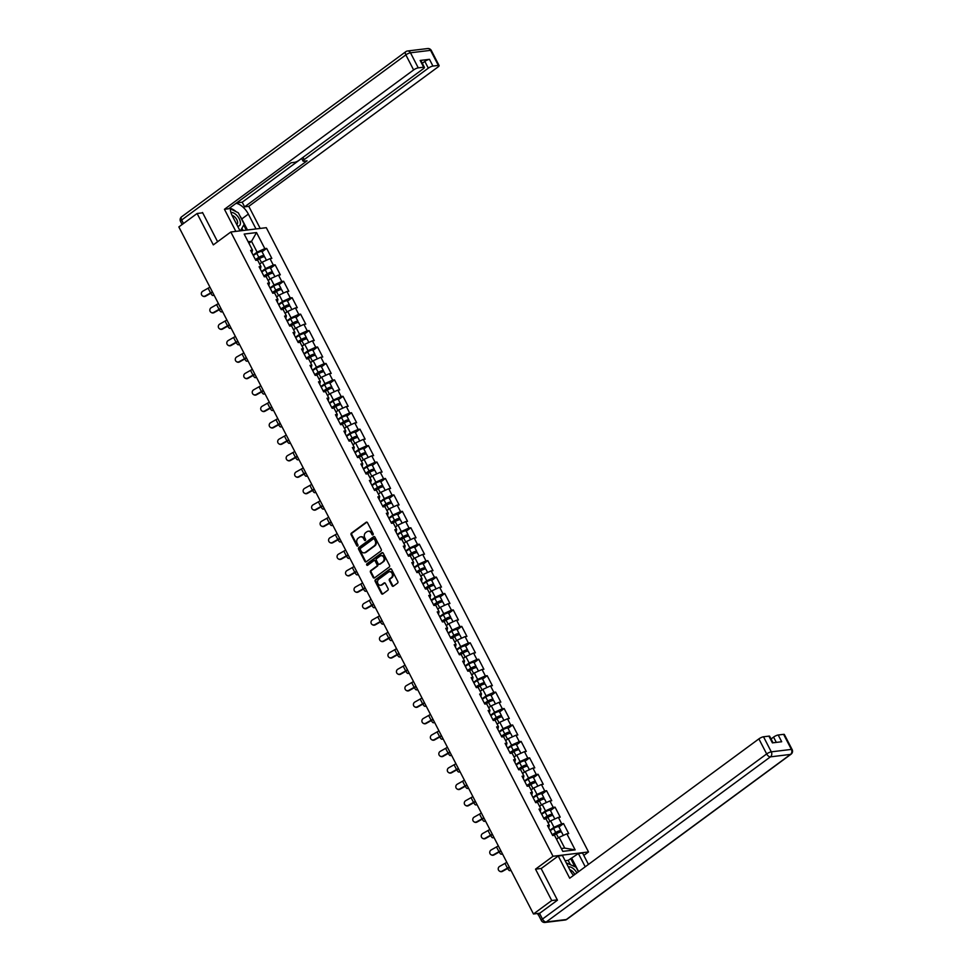 <?xml version="1.0" encoding="UTF-8"?>
<svg xmlns="http://www.w3.org/2000/svg" width="971" height="971" viewBox="0 0 971 971"><rect width="100%" height="100%" fill="white"/><g stroke="black" fill="none" stroke-linecap="round" stroke-linejoin="round"><path stroke-width="1.46" d="M372.949 534.839A0.837 0.68 -96.9 0 0 373.155 533.686L367.487 522.701A1.202 0.971 -96.9 0 0 366.128 522.277L351.405 533.115A1.202 0.971 -96.9 0 0 351.126 534.754L356.794 545.738A0.837 0.68 -96.9 0 0 357.935 544.901L357.207 543.481A3.835 3.119 -96.9 0 1 358.117 538.237L359.343 537.339A3.835 3.119 -96.9 0 1 360.581 536.829A3.835 3.119 -96.9 0 1 363.664 538.711L364.404 540.143A0.837 0.68 -96.9 0 0 365.545 539.293L364.805 537.873A3.835 3.119 -96.9 0 1 365.715 532.63L366.953 531.732A3.835 3.119 -96.9 0 1 368.191 531.234A3.835 3.119 -96.9 0 1 371.274 533.115L372.002 534.536A0.837 0.68 -96.9 0 0 372.949 534.839M392.053 585.731A1.202 0.971 -96.9 0 0 393.413 586.168L397.54 583.122A1.202 0.971 -96.9 0 0 397.819 581.483L391.519 569.285A1.202 0.971 -96.9 0 0 390.172 568.86L375.449 579.699A1.202 0.971 -96.9 0 0 375.158 581.338L381.457 593.536A1.202 0.971 -96.9 0 0 382.817 593.973L387.805 590.295A1.202 0.971 -96.9 0 0 388.084 588.657L385.39 583.437A1.202 0.971 -96.9 0 0 384.043 583.001L381.567 584.833A3.204 2.597 -96.9 0 1 380.523 585.246A3.204 2.597 -96.9 0 1 377.695 583.049A3.204 2.597 -96.9 0 1 378.714 579.299L388.4 572.162A3.204 2.597 -96.9 0 1 389.444 571.737A3.204 2.597 -96.9 0 1 392.272 573.934A3.204 2.597 -96.9 0 1 391.264 577.684L389.65 578.874A1.202 0.971 -96.9 0 0 389.359 580.512L392.053 585.731L392.77 585.647A1.202 0.971 -96.9 0 0 393.364 586.193M535.519 869.154L551.722 900.542L533.48 913.99L178.858 226.935L197.113 213.486L213.317 244.886L230.819 231.996L553.021 856.264L535.519 869.154L541.333 868.45M380.935 550.97A1.202 0.971 -96.9 0 0 381.227 549.331L374.927 537.133A1.202 0.971 -96.9 0 0 373.58 536.696L358.845 547.547A1.202 0.971 -96.9 0 0 358.566 549.173L364.865 561.384A1.202 0.971 -96.9 0 0 366.213 561.808L380.935 550.97M383.229 553.203L389.529 565.413A1.202 0.971 -96.9 0 1 389.237 567.052L374.515 577.891A1.202 0.971 -96.9 0 1 373.167 577.454L370.473 572.235A1.202 0.971 -96.9 0 1 370.752 570.596L376.724 566.202A1.202 0.971 -96.9 0 0 377.003 564.564L375.219 561.104A1.202 0.971 -96.9 0 0 373.871 560.668L367.657 565.256A0.837 0.68 -96.9 0 1 366.904 563.799L381.87 552.778A1.202 0.971 -96.9 0 1 383.229 553.203M583.802 855.415L588.511 851.943L553.021 856.264M588.511 851.943L266.309 227.687L230.819 231.996M558.944 826.964L563.544 823.578L561.687 823.809L553.98 827.304L549.95 830.278M563.544 823.578L568.703 833.591L566.858 833.81L575.148 849.88L562.804 851.385L554.514 835.315L552.669 835.533L547.498 825.532L549.343 825.301L546.03 818.881L544.185 819.099L539.014 809.098L540.859 808.867L537.546 802.447L535.701 802.677L530.53 792.664L532.375 792.445L529.061 786.012L527.217 786.243L522.046 776.23L523.903 776.011L520.577 769.578L518.732 769.809L513.574 759.795L515.419 759.577L512.093 753.144L510.248 753.375L505.09 743.361L506.935 743.143L503.621 736.71L501.776 736.94L496.606 726.927L498.451 726.709L495.137 720.276L493.292 720.506L488.122 710.493L489.967 710.274L486.653 703.841L484.808 704.072L479.638 694.059L481.482 693.84L478.169 687.407L476.324 687.638L471.153 677.624L473.011 677.406L469.685 670.973L467.84 671.204L462.682 661.19L464.526 660.972L461.201 654.539L459.356 654.77L454.197 644.756L456.042 644.538L452.729 638.105L450.884 638.335L445.713 628.322L447.558 628.103L444.245 621.683L442.4 621.901L437.229 611.888L439.074 611.669L435.761 605.249L433.916 605.467L428.745 595.466L430.59 595.235L427.276 588.814L425.432 589.033L420.273 579.032L422.118 578.801L418.792 572.38L416.947 572.599L411.789 562.597L413.634 562.367L410.308 555.946L408.463 556.165L403.305 546.163L405.15 545.933L401.836 539.512L399.991 539.73L394.821 529.729L396.666 529.498L393.352 523.078L391.507 523.296L386.337 513.295L388.182 513.064L384.868 506.644L383.023 506.862L377.853 496.861L379.697 496.63L376.384 490.209L374.539 490.428L369.381 480.427L371.225 480.196L367.9 473.775L366.055 473.994L360.896 463.992L362.741 463.762L359.428 457.341L357.571 457.559L352.412 447.558L354.257 447.328L350.944 440.907L349.099 441.137L343.928 431.124L345.773 430.906L342.46 424.473L340.615 424.703L335.444 414.69L337.289 414.471L333.975 408.038L332.131 408.269L326.96 398.256L328.805 398.037L325.491 391.604L323.646 391.835L318.488 381.821L320.333 381.603L317.007 375.17L315.162 375.401L310.004 365.387L311.849 365.169L308.535 358.736L306.69 358.967L301.52 348.953L303.365 348.735L300.051 342.302L298.206 342.532L293.036 332.519L294.881 332.3L291.567 325.868L289.722 326.098L284.552 316.085L286.396 315.866L283.083 309.433L281.238 309.664L276.067 299.651L277.912 299.432L274.599 292.999L272.754 293.23L267.595 283.216L269.44 282.998L266.115 276.565L264.27 276.796L259.111 266.782L260.956 266.564L257.643 260.143L255.798 260.362L250.627 250.348L252.472 250.13L244.182 234.06L256.526 232.567L264.816 248.625L257.109 252.132L253.079 255.094M262.073 251.792L266.673 248.406L264.816 248.625M266.673 248.406L271.831 258.407L269.987 258.638L273.3 265.059L265.593 268.566L261.563 271.528M270.545 268.227L275.145 264.84L273.3 265.059M275.145 264.84L280.316 274.842L278.471 275.072L281.784 281.493L274.065 285.001L270.035 287.962M279.029 284.661L283.629 281.274L281.784 281.493M283.629 281.274L288.8 291.276L286.955 291.506L290.268 297.927L282.549 301.435L278.519 304.396M287.513 301.095L292.113 297.709L290.268 297.927M292.113 297.709L297.284 307.71L295.439 307.941L298.752 314.361L291.033 317.869L287.003 320.831M295.997 317.529L300.597 314.143L298.752 314.361M300.597 314.143L305.756 324.144L303.911 324.375L307.237 330.795L299.517 334.303L295.487 337.265M304.481 333.963L309.081 330.577L307.237 330.795M309.081 330.577L314.24 340.578L312.395 340.809L315.709 347.23L308.001 350.725L303.972 353.699M312.965 350.397L317.553 347.011L315.709 347.23M317.553 347.011L322.724 357.012L320.879 357.243L324.193 363.664L316.485 367.159L312.456 370.133M321.437 366.832L326.038 363.445L324.193 363.664M326.038 363.445L331.208 373.447L329.363 373.677L332.677 380.098L324.957 383.594L320.928 386.567M329.922 383.266L334.522 379.879L332.677 380.098M334.522 379.879L339.692 389.881L337.847 390.111L341.161 396.532L333.441 400.028L329.412 403.001M338.406 399.7L343.006 396.302L341.161 396.532M343.006 396.302L348.176 406.315L346.331 406.533L349.645 412.966L341.926 416.462L337.896 419.436M346.89 416.122L351.49 412.736L349.645 412.966M351.49 412.736L356.648 422.749L354.803 422.968L358.129 429.4L350.41 432.896L346.38 435.87M355.374 432.556L359.974 429.17L358.129 429.4M359.974 429.17L365.132 439.183L363.288 439.402L366.601 445.835L358.894 449.33L354.864 452.304M363.858 448.99L368.446 445.604L366.601 445.835M368.446 445.604L373.617 455.617L371.772 455.836L375.085 462.269L367.378 465.764L363.336 468.738M372.33 465.425L376.93 462.038L375.085 462.269M376.93 462.038L382.101 472.052L380.256 472.27L383.569 478.703L375.85 482.199L371.82 485.172M380.814 481.859L385.414 478.472L383.569 478.703M385.414 478.472L390.585 488.486L388.74 488.704L392.053 495.137L384.334 498.633L380.304 501.606M389.298 498.293L393.898 494.907L392.053 495.137M393.898 494.907L399.069 504.92L397.212 505.138L400.538 511.571L392.818 515.067L388.788 518.041M397.782 514.727L402.382 511.341L400.538 511.571M402.382 511.341L407.541 521.354L405.696 521.573L409.022 528.006L401.302 531.501L397.273 534.475M406.266 531.161L410.867 527.775L409.022 528.006M410.867 527.775L416.025 537.788L414.18 538.007L417.494 544.44L409.786 547.935L405.757 550.909M414.751 547.595L419.338 544.209L417.494 544.44M419.338 544.209L424.509 554.223L422.664 554.441L425.978 560.874L418.27 564.369L414.229 567.331M423.222 564.03L427.823 560.643L425.978 560.874M427.823 560.643L432.993 570.657L431.148 570.875L434.462 577.296L426.742 580.804L422.713 583.765M431.707 580.464L436.307 577.077L434.462 577.296M436.307 577.077L441.477 587.091L439.632 587.309L442.946 593.73L435.226 597.238L431.197 600.199M440.191 596.898L444.791 593.512L442.946 593.73M444.791 593.512L449.949 603.513L448.104 603.744L451.43 610.164L443.711 613.672L439.681 616.634M448.675 613.332L453.275 609.946L451.43 610.164M453.275 609.946L458.433 619.947L456.588 620.178L459.914 626.598L452.195 630.106L448.165 633.068M457.159 629.766L461.759 626.38L459.914 626.598M461.759 626.38L466.917 636.381L465.073 636.612L468.386 643.033L460.679 646.54L456.649 649.502M465.643 646.201L470.231 642.814L468.386 643.033M470.231 642.814L475.402 652.815L473.557 653.046L476.87 659.467L469.151 662.975L465.121 665.936M474.115 662.635L478.715 659.248L476.87 659.467M478.715 659.248L483.886 669.25L482.041 669.48L485.354 675.901L477.635 679.409L473.605 682.37M482.599 679.069L487.199 675.682L485.354 675.901M487.199 675.682L492.37 685.684L490.525 685.914L493.838 692.335L486.119 695.843L482.089 698.804M491.083 695.503L495.683 692.117L493.838 692.335M495.683 692.117L500.842 702.118L498.997 702.349L502.323 708.769L494.603 712.265L490.573 715.239M499.567 711.937L504.167 708.551L502.323 708.769M504.167 708.551L509.326 718.552L507.481 718.783L510.807 725.203L503.087 728.699L499.058 731.673M508.051 728.371L512.652 724.985L510.807 725.203M512.652 724.985L517.81 734.986L515.965 735.217L519.279 741.638L511.571 745.133L507.542 748.107M516.536 744.806L521.124 741.419L519.279 741.638M521.124 741.419L526.294 751.42L524.449 751.651L527.763 758.072L520.043 761.567L516.014 764.541M525.008 761.24L529.608 757.841L527.763 758.072M529.608 757.841L534.778 767.855L532.933 768.073L536.247 774.506L528.527 778.002L524.498 780.975M533.492 777.662L538.092 774.275L536.247 774.506M538.092 774.275L543.262 784.289L541.417 784.507L544.731 790.94L537.012 794.436L532.982 797.409M541.976 794.096L546.576 790.71L544.731 790.94M546.576 790.71L551.734 800.723L549.889 800.941L553.215 807.374L545.496 810.87L541.466 813.844M550.46 810.53L555.06 807.144L553.215 807.374M555.06 807.144L560.218 817.157L558.374 817.376L561.687 823.809M553.98 827.304L550.666 820.883L548.045 822.801M548.736 827.923L549.343 825.301M558.374 817.376L550.666 820.883M545.496 810.87L542.182 804.449L539.573 806.367M540.252 811.489L540.859 808.867M549.889 800.941L542.182 804.449M537.012 794.436L533.698 788.015L531.088 789.933M531.768 795.055L532.375 792.445M541.417 784.507L533.698 788.015M528.527 778.002L525.214 771.581L522.604 773.499M523.284 778.621L523.903 776.011M532.933 768.073L525.214 771.581M520.043 761.567L516.73 755.147L514.12 757.064M514.8 762.186L515.419 759.577M524.449 751.651L516.73 755.147M511.571 745.133L508.246 738.713L505.636 740.63M506.316 745.752L506.935 743.143M515.965 735.217L508.246 738.713M503.087 728.699L499.774 722.278L497.164 724.196M497.844 729.318L498.451 726.709M507.481 718.783L499.774 722.278M494.603 712.265L491.29 705.844L488.68 707.762M489.36 712.884L489.967 710.274M498.997 702.349L491.29 705.844M486.119 695.843L482.805 689.41L480.196 691.328M480.876 696.45L481.482 693.84M490.525 685.914L482.805 689.41M477.635 679.409L474.321 672.976L471.712 674.906M472.392 680.016L473.011 677.406M482.041 669.48L474.321 672.976M469.151 662.975L465.837 656.542L463.228 658.472M463.907 663.581L464.526 660.972M473.557 653.046L465.837 656.542M460.679 646.54L457.353 640.107L454.744 642.037M455.423 647.147L456.042 644.538M465.073 636.612L457.353 640.107M452.195 630.106L448.881 623.673L446.272 625.603M446.951 630.713L447.558 628.103M456.588 620.178L448.881 623.673M443.711 613.672L440.397 607.239L437.787 609.169M438.467 614.279L439.074 611.669M448.104 603.744L440.397 607.239M435.226 597.238L431.913 590.805L429.303 592.735M429.983 597.845L430.59 595.235M439.632 587.309L431.913 590.805M426.742 580.804L423.429 574.371L420.819 576.301M421.499 581.411L422.118 578.801M431.148 570.875L423.429 574.371M418.27 564.369L414.945 557.937L412.335 559.866M413.015 564.976L413.634 562.367M422.664 554.441L414.945 557.937M409.786 547.935L406.461 541.515L403.851 543.432M404.531 548.542L405.15 545.933M414.18 538.007L406.461 541.515M401.302 531.501L397.989 525.08L395.379 526.998M396.059 532.12L396.666 529.498M405.696 521.573L397.989 525.08M392.818 515.067L389.505 508.646L386.895 510.564M387.575 515.686L388.182 513.064M397.212 505.138L389.505 508.646M384.334 498.633L381.02 492.212L378.411 494.13M379.091 499.252L379.697 496.63M388.74 488.704L381.02 492.212M375.85 482.199L372.536 475.778L369.927 477.696M370.606 482.818L371.225 480.196M380.256 472.27L372.536 475.778M367.378 465.764L364.052 459.344L361.443 461.261M362.122 466.383L362.741 463.762M371.772 455.836L364.052 459.344M358.894 449.33L355.568 442.91L352.959 444.827M353.638 449.949L354.257 447.328M363.288 439.402L355.568 442.91M350.41 432.896L347.096 426.475L344.487 428.393M345.166 433.515L345.773 430.906M354.803 422.968L347.096 426.475M341.926 416.462L338.612 410.041L336.002 411.959M336.682 417.081L337.289 414.471M346.331 406.533L338.612 410.041M333.441 400.028L330.128 393.607L327.518 395.525M328.198 400.647L328.805 398.037M337.847 390.111L330.128 393.607M324.957 383.594L321.644 377.173L319.034 379.091M319.714 384.213L320.333 381.603M329.363 373.677L321.644 377.173M316.485 367.159L313.16 360.739L310.55 362.656M311.23 367.778L311.849 365.169M320.879 357.243L313.16 360.739M308.001 350.725L304.676 344.304L302.066 346.222M302.758 351.344L303.365 348.735M312.395 340.809L304.676 344.304M299.517 334.303L296.204 327.87L293.594 329.788M294.274 334.91L294.881 332.3M303.911 324.375L296.204 327.87M291.033 317.869L287.719 311.436L285.11 313.366M285.79 318.476L286.396 315.866M295.439 307.941L287.719 311.436M282.549 301.435L279.235 295.002L276.626 296.932M277.305 302.042L277.912 299.432M286.955 291.506L279.235 295.002M274.065 285.001L270.751 278.568L268.142 280.498M268.821 285.608L269.44 282.998M278.471 275.072L270.751 278.568M265.593 268.566L262.267 262.134L259.658 264.063M260.337 269.173L260.956 266.564M269.987 258.638L262.267 262.134M257.109 252.132L251.538 241.33L248.139 241.743M248.928 243.26L251.538 241.33L256.526 232.567M251.865 252.739L252.472 250.13M202.684 212.819L197.113 213.486M551.722 900.542L557.293 899.862M533.48 913.99L539.755 913.226M561.323 848.52L564.721 848.108L559.138 837.318L556.529 839.235M566.858 833.81L559.138 837.318M575.148 849.88L564.721 848.108M373.022 534.778A0.837 0.68 -96.9 0 1 372.718 534.451L371.978 533.03A3.835 3.119 -96.9 0 0 368.907 531.149A3.835 3.119 -96.9 0 0 368.555 531.21M360.945 536.817A3.835 3.119 -96.9 0 1 361.297 536.745A3.835 3.119 -96.9 0 1 364.38 538.626L365.108 540.046A0.837 0.68 -96.9 0 0 365.412 540.386M366.88 522.155A1.202 0.971 -96.9 0 0 366.844 522.192L352.121 533.03A1.202 0.971 -96.9 0 0 351.83 534.669L357.498 545.653A0.837 0.68 -96.9 0 0 357.801 545.981M374.333 536.575A1.202 0.971 -96.9 0 0 374.284 536.611L359.561 547.462A1.202 0.971 -96.9 0 0 359.27 549.088L365.569 561.299A1.202 0.971 -96.9 0 0 366.176 561.845M374.369 539.111A0.837 0.68 -96.9 0 0 373.422 538.808L360.496 548.324A0.837 0.68 -96.9 0 0 360.302 549.477L361.066 550.97A3.835 3.119 -96.9 0 0 364.149 552.851A3.835 3.119 -96.9 0 0 365.399 552.353L374.236 545.848A3.835 3.119 -96.9 0 0 375.146 540.604L374.369 539.111L375.073 539.026A0.837 0.68 -96.9 0 0 374.126 538.723M364.501 552.79A3.835 3.119 -96.9 0 0 364.865 552.766A3.835 3.119 -96.9 0 0 366.103 552.268L365.399 552.353M375.073 539.026L375.85 540.519A3.835 3.119 -96.9 0 1 374.94 545.763L366.103 552.268M374.624 560.558A1.202 0.971 -96.9 0 1 375.935 561.02L377.719 564.479A1.202 0.971 -96.9 0 1 377.428 566.117L371.456 570.511A1.202 0.971 -96.9 0 0 371.177 572.15L373.871 577.369A1.202 0.971 -96.9 0 0 374.466 577.927M382.623 552.657A1.202 0.971 -96.9 0 0 382.586 552.693L367.608 563.714A0.837 0.68 -96.9 0 0 367.73 565.195M382.926 561.639A3.204 2.597 -96.9 0 0 383.933 557.888A3.204 2.597 -96.9 0 0 381.105 555.691A3.204 2.597 -96.9 0 0 380.062 556.104L376.651 558.616A1.202 0.971 -96.9 0 0 376.36 560.255L378.156 563.726A1.202 0.971 -96.9 0 0 379.503 564.151L383.63 561.554A3.204 2.597 -96.9 0 0 384.65 557.803A3.204 2.597 -96.9 0 0 381.809 555.606A3.204 2.597 -96.9 0 0 381.469 555.679M379.455 564.187A1.202 0.971 -96.9 0 0 380.219 564.066L379.503 564.151M383.63 561.554L380.219 564.066M389.808 571.725A3.204 2.597 -96.9 0 1 390.16 571.652A3.204 2.597 -96.9 0 1 392.988 573.849A3.204 2.597 -96.9 0 1 391.968 577.599L390.354 578.789A1.202 0.971 -96.9 0 0 390.075 580.427L392.77 585.647M380.875 585.173A3.204 2.597 -96.9 0 0 381.239 585.161A3.204 2.597 -96.9 0 0 382.271 584.736L381.567 584.833M384.795 582.891A1.202 0.971 -96.9 0 0 384.747 582.916L382.271 584.736M390.925 568.739A1.202 0.971 -96.9 0 0 390.888 568.763L376.153 579.614A1.202 0.971 -96.9 0 0 375.874 581.253L382.173 593.451A1.202 0.971 -96.9 0 0 382.768 593.997M212.564 292.222A9.783 2.379 -27.3 0 1 210.95 293.181A2.755 1.408 -108.7 0 0 213.183 295.463A2.755 1.408 -108.7 0 0 213.523 295.22L214.021 295.05M263.299 256.902A4.03 0.983 152.7 0 0 264.088 255.689A4.03 0.983 152.7 0 0 258.832 257.364L255.373 259.56M264.088 255.689L261.988 251.635A4.03 0.983 152.7 0 0 256.745 253.31L253.285 255.507M255.567 259.925L259.488 257.436L262.668 256.417L261.927 257.364L261.466 256.49M266.43 260.252L264.731 256.951A4.03 0.983 152.7 0 0 259.488 258.626L256.987 260.216M261.211 262.923L259.597 263.942M210.95 293.181L205.609 296.191A2.755 2.634 121.6 0 1 202.757 296.034M209.918 287.113A8.193 1.991 152.7 0 1 208.122 288.205L202.781 291.215A2.755 2.634 -58.4 0 0 202.563 295.924A2.755 2.634 -58.4 0 0 205.233 295.949L210.573 292.951A8.193 1.991 152.7 0 0 212.37 291.858M237.616 226.182A7.95 4.224 53.6 0 0 240.42 222.602A7.95 4.224 53.6 0 0 236.851 215.404A7.95 4.224 53.6 0 0 230.928 212.491M236.742 224.495A5.438 2.889 53.6 0 0 236.863 224.422A5.438 2.889 53.6 0 0 235.152 217.37A5.438 2.889 53.6 0 0 232.069 215.404M230.309 208.741L238.32 212.819L244.194 224.192L240.492 230.685M576.883 872.941A7.95 4.224 53.6 0 0 568.351 866.969M574.759 874.495A5.438 2.889 53.6 0 0 569.807 869.798M566.214 862.843L576.082 867.224L578.437 871.788M240.031 230.88L232.385 216.048A13.752 7.319 53.6 0 1 230.382 207.491M239.934 215.963A13.752 7.319 53.6 0 1 241.767 218.961L248.358 214.106A13.752 7.319 53.6 0 0 236.087 203.291M248.358 214.106L256.004 228.938M260.192 228.428L248.794 206.338L244.607 206.847L307.103 160.81L303.777 161.21A3.666 0.898 152.7 0 1 303.013 161.052A3.666 0.898 152.7 0 1 304.141 159.632L428.32 68.164L424.837 61.428A3.666 0.898 -27.3 0 1 429.473 59.328L420.176 60.457A3.666 0.898 -27.3 0 1 420.929 60.615L424.412 67.363A3.666 0.898 152.7 0 0 423.647 67.193L418.258 67.849A3.666 0.898 152.7 0 0 413.622 69.948L405.854 54.886L181.662 220.004L183.483 223.524M236.718 202.83L242.204 202.211L244.607 206.847M424.412 67.363A3.666 0.898 152.7 0 1 423.283 68.783L299.104 160.239A3.666 0.898 152.7 0 1 294.468 162.339L291.142 162.752L228.634 208.777L224.447 209.287L413.622 69.948M235.844 231.377L224.447 209.287M248.794 206.338L437.97 66.999A3.666 0.898 152.7 0 0 439.098 65.567A3.666 0.898 152.7 0 0 438.346 65.409L432.945 66.064A3.666 0.898 152.7 0 0 428.32 68.164M201.98 212.904L202.526 212.503L217.601 241.73M236.742 202.866L291.239 162.727M422.312 63.285L424.837 61.428M242.204 202.211L301.653 158.419M236.123 211.702A13.752 7.319 53.6 0 0 230.321 208.328M241.767 218.961L247.459 229.969M246.318 230.115L243.709 225.041M243.066 230.503L241.888 228.221M570.147 864.19L568.169 860.379L578.388 853.545L582.576 853.036L588.45 864.421M578.388 853.545L585.234 866.787M539.548 913.383L542.473 919.064A3.666 0.898 152.7 0 0 541.345 920.496L538.42 914.803A3.666 0.898 -27.3 0 1 539.548 913.383L557.463 900.178L541.15 868.584L558.24 855.997L562.427 855.487L570.147 870.441A13.752 7.319 53.6 0 0 573.521 875.417M558.24 855.997L569.71 878.221L758.885 738.882A3.666 0.898 -27.3 0 1 763.522 736.783L768.911 736.127A3.666 0.898 -27.3 0 1 769.675 736.285L773.025 742.791M568.169 860.379L565.134 860.743M776.315 742.402L773.584 737.098A3.666 0.898 -27.3 0 1 778.208 734.998L783.609 734.343A3.666 0.898 -27.3 0 1 784.362 734.501L792.142 749.563A3.666 0.898 152.7 0 0 791.377 749.406L783.609 734.343M768.911 736.127L772.394 742.876L781.691 741.747L778.208 734.998M773.584 737.098L771.047 738.967M571.81 858.4L578.643 871.642M574.82 866.581L570.669 858.534M219.41 309.628A2.755 1.408 -108.7 0 0 221.667 311.897A2.755 1.408 -108.7 0 0 222.007 311.655L222.505 311.485M271.783 273.337A4.03 0.983 152.7 0 0 272.56 272.123A4.03 0.983 152.7 0 0 267.316 273.798L263.857 275.995M272.56 272.123L270.472 268.069A4.03 0.983 152.7 0 0 265.217 269.744L261.769 271.941M264.051 276.359L267.972 273.871L271.152 272.851L270.399 273.798L269.938 272.924M274.914 276.686L273.215 273.385A4.03 0.983 152.7 0 0 267.972 275.06L265.471 276.65M269.695 279.357L268.081 280.376M227.894 326.062A2.755 1.408 -108.7 0 0 230.139 328.332A2.755 1.408 -108.7 0 0 230.491 328.089L230.989 327.919M280.255 289.771A4.03 0.983 152.7 0 0 281.044 288.557A4.03 0.983 152.7 0 0 275.8 290.232L272.341 292.429M281.044 288.557L278.956 284.503A4.03 0.983 152.7 0 0 273.701 286.178L270.254 288.375M272.535 292.793L276.456 290.305L279.636 289.285L278.883 290.232L278.422 289.358M283.398 293.121L281.699 289.819A4.03 0.983 152.7 0 0 276.456 291.494L273.956 293.084M278.179 295.791L276.565 296.81M236.378 342.496A2.755 1.408 -108.7 0 0 238.623 344.766A2.755 1.408 -108.7 0 0 238.963 344.523L239.473 344.353M288.739 306.205A4.03 0.983 152.7 0 0 289.528 304.991A4.03 0.983 152.7 0 0 284.285 306.666L280.825 308.863M289.528 304.991L287.44 300.937A4.03 0.983 152.7 0 0 282.185 302.612L278.726 304.809M281.02 309.227L284.94 306.739L288.12 305.719L287.367 306.666L286.906 305.78M291.883 309.555L290.183 306.253A4.03 0.983 152.7 0 0 284.928 307.928L282.427 309.518M286.651 312.213L285.049 313.245M246.488 357.959A9.783 2.379 -27.3 0 1 244.874 358.918A2.755 1.408 -108.7 0 0 247.107 361.2A2.755 1.408 -108.7 0 0 247.447 360.957L247.945 360.787M297.223 322.627A4.03 0.983 152.7 0 0 298.012 321.425A4.03 0.983 152.7 0 0 292.757 323.1L289.309 325.297M298.012 321.425L295.912 317.371A4.03 0.983 152.7 0 0 290.669 319.046L287.21 321.243M289.492 325.661L293.412 323.173L296.604 322.154L295.852 323.1L295.39 322.214M300.367 325.989L298.667 322.688A4.03 0.983 152.7 0 0 293.412 324.363L290.912 325.953M295.135 328.647L293.533 329.679M253.334 375.364A2.755 1.408 -108.7 0 0 255.591 377.634A2.755 1.408 -108.7 0 0 255.931 377.391L256.429 377.221M305.707 339.061A4.03 0.983 152.7 0 0 306.496 337.859A4.03 0.983 152.7 0 0 301.241 339.534L297.794 341.731M306.496 337.859L304.396 333.806A4.03 0.983 152.7 0 0 299.153 335.481L295.694 337.677M297.976 342.095L301.896 339.607L305.076 338.588L304.336 339.534L303.874 338.648M308.839 342.411L307.139 339.122A4.03 0.983 152.7 0 0 301.896 340.797L299.396 342.387M303.62 345.081L302.005 346.113M221.036 308.657A9.783 2.379 -27.3 0 1 219.434 309.615L214.093 312.626A2.755 2.634 121.6 0 1 211.241 312.468M218.402 303.547A8.193 1.991 152.7 0 1 216.606 304.639L211.265 307.649A2.755 2.634 -58.4 0 0 211.047 312.359A2.755 2.634 -58.4 0 0 213.717 312.383L219.045 309.385A8.193 1.991 152.7 0 0 220.854 308.293M229.52 325.091A9.783 2.379 -27.3 0 1 227.918 326.05L222.577 329.06A2.755 2.634 121.6 0 1 219.725 328.902M226.886 319.981A8.193 1.991 152.7 0 1 225.09 321.073L219.749 324.083A2.755 2.634 -58.4 0 0 219.531 328.793A2.755 2.634 -58.4 0 0 222.189 328.817L227.53 325.819A8.193 1.991 152.7 0 0 229.338 324.727M238.004 341.525A9.783 2.379 -27.3 0 1 236.39 342.484L231.062 345.482A2.755 2.634 121.6 0 1 228.209 345.336M235.37 336.415A8.193 1.991 152.7 0 1 233.562 337.507L228.234 340.518A2.755 2.634 -58.4 0 0 228.015 345.227A2.755 2.634 -58.4 0 0 230.673 345.251L236.014 342.253A8.193 1.991 152.7 0 0 237.81 341.161M244.874 358.918L239.534 361.916A2.755 2.634 121.6 0 1 236.693 361.77M243.855 352.849A8.193 1.991 152.7 0 1 242.046 353.942L236.706 356.952A2.755 2.634 -58.4 0 0 236.499 361.661A2.755 2.634 -58.4 0 0 239.157 361.685L244.498 358.687A8.193 1.991 152.7 0 0 246.294 357.595M254.972 374.393A9.783 2.379 -27.3 0 1 253.358 375.352L248.018 378.35A2.755 2.634 121.6 0 1 245.178 378.205M252.326 369.283A8.193 1.991 152.7 0 1 250.53 370.376L245.19 373.386A2.755 2.634 -58.4 0 0 244.971 378.095A2.755 2.634 -58.4 0 0 247.641 378.12L252.982 375.122A8.193 1.991 152.7 0 0 254.778 374.017M261.818 391.799A2.755 1.408 -108.7 0 0 264.076 394.056A2.755 1.408 -108.7 0 0 264.415 393.825L264.913 393.656M314.191 355.495A4.03 0.983 152.7 0 0 314.968 354.294A4.03 0.983 152.7 0 0 309.725 355.969L306.266 358.165M314.968 354.294L312.88 350.24A4.03 0.983 152.7 0 0 307.637 351.915L304.178 354.112M306.46 358.53L310.38 356.041L313.56 355.022L312.82 355.969M317.323 358.845L315.624 355.556A4.03 0.983 152.7 0 0 310.38 357.231L307.88 358.821M312.104 361.515L310.489 362.547M263.457 390.828A9.783 2.379 -27.3 0 1 261.842 391.786L256.502 394.784A2.755 2.634 121.6 0 1 253.649 394.639M260.811 385.718A8.193 1.991 152.7 0 1 259.014 386.81L253.674 389.808A2.755 2.634 -58.4 0 0 253.455 394.529A2.755 2.634 -58.4 0 0 256.126 394.554L261.466 391.556A8.193 1.991 152.7 0 0 263.262 390.451M271.929 407.262A9.783 2.379 -27.3 0 1 270.326 408.221A2.755 1.408 -108.7 0 0 272.56 410.49A2.755 1.408 -108.7 0 0 272.9 410.26L273.397 410.09M322.675 371.929A4.03 0.983 152.7 0 0 323.452 370.728A4.03 0.983 152.7 0 0 318.209 372.403L314.75 374.6M323.452 370.728L321.365 366.674A4.03 0.983 152.7 0 0 316.109 368.349L312.662 370.534M314.944 374.964L318.864 372.476L322.044 371.456L321.292 372.403L320.831 371.517M325.807 375.279L324.108 371.99A4.03 0.983 152.7 0 0 318.864 373.665L316.364 375.255M320.588 377.95L318.974 378.981M270.326 408.221L264.986 411.219A2.755 2.634 121.6 0 1 262.134 411.073M269.295 402.152A8.193 1.991 152.7 0 1 267.498 403.244L262.158 406.242A2.755 2.634 -58.4 0 0 261.939 410.964A2.755 2.634 -58.4 0 0 264.598 410.988L269.938 407.99A8.193 1.991 152.7 0 0 271.746 406.885M278.786 424.667A2.755 1.408 -108.7 0 0 281.032 426.924A2.755 1.408 -108.7 0 0 281.384 426.694L281.881 426.524M331.147 388.364A4.03 0.983 152.7 0 0 331.936 387.162A4.03 0.983 152.7 0 0 326.693 388.837L323.234 391.034M331.936 387.162L329.849 383.108A4.03 0.983 152.7 0 0 324.593 384.783L321.146 386.968M323.428 391.398L327.348 388.898L330.528 387.89L329.776 388.837L329.315 387.951M334.291 391.714L332.592 388.424A4.03 0.983 152.7 0 0 327.336 390.099L324.848 391.689M329.072 394.384L327.458 395.415M280.413 423.696A9.783 2.379 -27.3 0 1 278.811 424.655L273.47 427.653A2.755 2.634 121.6 0 1 270.618 427.507M277.779 418.586A8.193 1.991 152.7 0 1 275.982 419.678L270.642 422.676A2.755 2.634 -58.4 0 0 270.424 427.398A2.755 2.634 -58.4 0 0 273.082 427.422L278.422 424.424A8.193 1.991 152.7 0 0 280.231 423.32M288.897 440.13A9.783 2.379 -27.3 0 1 287.282 441.089A2.755 1.408 -108.7 0 0 289.516 443.359A2.755 1.408 -108.7 0 0 289.856 443.128L290.365 442.958M339.632 404.798A4.03 0.983 152.7 0 0 340.42 403.596A4.03 0.983 152.7 0 0 335.177 405.271L331.718 407.468M340.42 403.596L338.333 399.542A4.03 0.983 152.7 0 0 333.077 401.205L329.618 403.402M331.9 407.832L335.832 405.332L339.013 404.324L338.26 405.271L337.799 404.385M342.775 408.148L341.076 404.858A4.03 0.983 152.7 0 0 335.82 406.533L333.32 408.123M337.544 410.818L335.942 411.85M287.282 441.089L281.954 444.087A2.755 2.634 121.6 0 1 279.102 443.941M286.263 435.02A8.193 1.991 152.7 0 1 284.454 436.113L279.126 439.11A2.755 2.634 -58.4 0 0 278.908 443.832A2.755 2.634 -58.4 0 0 281.566 443.856L286.906 440.858A8.193 1.991 152.7 0 0 288.703 439.754M295.754 457.535A2.755 1.408 -108.7 0 0 298 459.793A2.755 1.408 -108.7 0 0 298.34 459.562L298.837 459.392M348.116 421.232A4.03 0.983 152.7 0 0 348.905 420.03A4.03 0.983 152.7 0 0 343.649 421.705L340.202 423.902M348.905 420.03L346.805 415.976A4.03 0.983 152.7 0 0 341.561 417.639L338.102 419.836M340.384 424.266L344.304 421.766L347.484 420.759L346.744 421.705M351.259 424.582L349.56 421.293A4.03 0.983 152.7 0 0 344.304 422.968L341.804 424.558M346.028 427.252L344.426 428.272M297.381 456.564A9.783 2.379 -27.3 0 1 295.767 457.523L290.426 460.521A2.755 2.634 121.6 0 1 287.586 460.375M294.747 451.454A8.193 1.991 152.7 0 1 292.939 452.547L287.598 455.545A2.755 2.634 -58.4 0 0 287.392 460.266A2.755 2.634 -58.4 0 0 290.05 460.29L295.39 457.28A8.193 1.991 152.7 0 0 297.187 456.188M305.865 472.998A9.783 2.379 -27.3 0 1 304.251 473.957A2.755 1.408 -108.7 0 0 306.484 476.227A2.755 1.408 -108.7 0 0 306.824 475.996L307.322 475.826M356.6 437.666A4.03 0.983 152.7 0 0 357.389 436.465A4.03 0.983 152.7 0 0 352.133 438.139L348.686 440.324M357.389 436.465L355.289 432.411A4.03 0.983 152.7 0 0 350.046 434.073L346.586 436.27M348.868 440.7L352.789 438.2L355.969 437.193L355.228 438.139L354.767 437.253M359.731 441.016L358.032 437.727A4.03 0.983 152.7 0 0 352.789 439.402L350.288 440.992M354.512 443.686L352.898 444.706M304.251 473.957L298.91 476.955A2.755 2.634 121.6 0 1 296.058 476.81M303.219 467.888A8.193 1.991 152.7 0 1 301.423 468.981L296.082 471.979A2.755 2.634 -58.4 0 0 295.864 476.7A2.755 2.634 -58.4 0 0 298.534 476.725L303.874 473.714A8.193 1.991 152.7 0 0 305.671 472.622M314.349 489.433A9.783 2.379 -27.3 0 1 312.735 490.391A2.755 1.408 -108.7 0 0 314.968 492.661A2.755 1.408 -108.7 0 0 315.308 492.431L315.806 492.261M365.084 454.1A4.03 0.983 152.7 0 0 365.861 452.899A4.03 0.983 152.7 0 0 360.617 454.574L357.158 456.758M365.861 452.899L363.773 448.845A4.03 0.983 152.7 0 0 358.53 450.508L355.07 452.704M357.352 457.135L361.273 454.634L364.453 453.627L363.712 454.574L363.239 453.688M368.215 457.45L366.516 454.161A4.03 0.983 152.7 0 0 361.273 455.836L358.772 457.414M362.996 460.12L361.382 461.14M312.735 490.391L307.394 493.389A2.755 2.634 121.6 0 1 304.542 493.232M311.703 484.323A8.193 1.991 152.7 0 1 309.907 485.415L304.566 488.413A2.755 2.634 -58.4 0 0 304.348 493.134A2.755 2.634 -58.4 0 0 307.018 493.159L312.359 490.149A8.193 1.991 152.7 0 0 314.155 489.056M321.195 506.838A2.755 1.408 -108.7 0 0 323.452 509.095A2.755 1.408 -108.7 0 0 323.792 508.865L324.29 508.695M373.568 470.534A4.03 0.983 152.7 0 0 374.345 469.333A4.03 0.983 152.7 0 0 369.101 470.996L365.642 473.193M374.345 469.333L372.257 465.279A4.03 0.983 152.7 0 0 367.002 466.942L363.555 469.139M365.836 473.569L369.757 471.069L372.937 470.061L372.184 471.008L371.723 470.122M376.699 473.884L375 470.595A4.03 0.983 152.7 0 0 369.757 472.27L367.256 473.848M371.48 476.555L369.866 477.574M322.821 505.867A9.783 2.379 -27.3 0 1 321.219 506.826L315.878 509.824A2.755 2.634 121.6 0 1 313.026 509.666M320.187 500.757A8.193 1.991 152.7 0 1 318.391 501.849L313.05 504.847A2.755 2.634 -58.4 0 0 312.832 509.557A2.755 2.634 -58.4 0 0 315.49 509.593L320.831 506.583A8.193 1.991 152.7 0 0 322.639 505.49M329.679 523.272A2.755 1.408 -108.7 0 0 331.924 525.529A2.755 1.408 -108.7 0 0 332.276 525.299L332.774 525.129M382.04 486.969A4.03 0.983 152.7 0 0 382.829 485.767A4.03 0.983 152.7 0 0 377.585 487.43L374.126 489.627M382.829 485.767L380.741 481.713A4.03 0.983 152.7 0 0 375.486 483.376L372.039 485.573M374.32 490.003L378.241 487.503L381.421 486.495L380.668 487.442L380.207 486.556M385.184 490.319L383.484 487.029A4.03 0.983 152.7 0 0 378.229 488.704L375.741 490.282M379.964 492.989L378.35 494.008M331.305 522.301A9.783 2.379 -27.3 0 1 329.703 523.26L324.363 526.258A2.755 2.634 121.6 0 1 321.51 526.1M328.671 517.191A8.193 1.991 152.7 0 1 326.875 518.283L321.535 521.281A2.755 2.634 -58.4 0 0 321.316 525.991A2.755 2.634 -58.4 0 0 323.974 526.027L329.315 523.017A8.193 1.991 152.7 0 0 331.123 521.925M339.789 538.735A9.783 2.379 -27.3 0 1 338.175 539.694A2.755 1.408 -108.7 0 0 340.408 541.964A2.755 1.408 -108.7 0 0 340.748 541.733L341.246 541.563M390.524 503.403A4.03 0.983 152.7 0 0 391.313 502.201A4.03 0.983 152.7 0 0 386.07 503.864L382.61 506.061M391.313 502.201L389.213 498.135A4.03 0.983 152.7 0 0 383.97 499.81L380.511 502.007M382.792 506.425L386.725 503.937L389.905 502.929L389.153 503.864L388.691 502.99M393.668 506.753L391.968 503.464A4.03 0.983 152.7 0 0 386.713 505.138L384.213 506.716M388.436 509.423L386.834 510.443M338.175 539.694L332.835 542.692A2.755 2.634 121.6 0 1 329.994 542.534M337.155 533.613A8.193 1.991 152.7 0 1 335.347 534.718L330.019 537.716A2.755 2.634 -58.4 0 0 329.8 542.425A2.755 2.634 -58.4 0 0 332.458 542.461L337.799 539.451A8.193 1.991 152.7 0 0 339.595 538.359M348.273 555.157A9.783 2.379 -27.3 0 1 346.659 556.128A2.755 1.408 -108.7 0 0 348.892 558.398A2.755 1.408 -108.7 0 0 349.232 558.167L349.73 557.997M399.008 519.837A4.03 0.983 152.7 0 0 399.797 518.635A4.03 0.983 152.7 0 0 394.542 520.298L391.095 522.495M399.797 518.635L397.697 514.569A4.03 0.983 152.7 0 0 392.454 516.244L388.995 518.441M391.277 522.859L395.197 520.371L398.377 519.364L397.637 520.298M402.152 523.187L400.453 519.898A4.03 0.983 152.7 0 0 395.197 521.561L392.697 523.151M396.921 525.857L395.318 526.877M346.659 556.128L341.319 559.126A2.755 2.634 121.6 0 1 338.478 558.968M345.64 550.047A8.193 1.991 152.7 0 1 343.831 551.152L338.491 554.15A2.755 2.634 -58.4 0 0 338.272 558.859A2.755 2.634 -58.4 0 0 340.942 558.895L346.283 555.885A8.193 1.991 152.7 0 0 348.079 554.793M355.119 572.562A2.755 1.408 -108.7 0 0 357.377 574.832A2.755 1.408 -108.7 0 0 357.716 574.601L358.214 574.431M407.492 536.271A4.03 0.983 152.7 0 0 408.281 535.07A4.03 0.983 152.7 0 0 403.026 536.732L399.579 538.929M408.281 535.07L406.181 531.003A4.03 0.983 152.7 0 0 400.938 532.678L397.479 534.875M399.761 539.293L403.681 536.805L406.861 535.798L406.121 536.732L405.66 535.858M410.624 539.621L408.925 536.332A4.03 0.983 152.7 0 0 403.681 537.995L401.181 539.585M405.405 542.291L403.79 543.311M356.758 571.591A9.783 2.379 -27.3 0 1 355.143 572.55L349.803 575.56A2.755 2.634 121.6 0 1 346.95 575.402M354.112 566.481A8.193 1.991 152.7 0 1 352.315 567.586L346.975 570.584A2.755 2.634 -58.4 0 0 346.756 575.293A2.755 2.634 -58.4 0 0 349.426 575.33L354.767 572.32A8.193 1.991 152.7 0 0 356.563 571.227M363.603 588.996A2.755 1.408 -108.7 0 0 365.861 591.266A2.755 1.408 -108.7 0 0 366.201 591.036L366.698 590.866M415.976 552.705A4.03 0.983 152.7 0 0 416.753 551.492A4.03 0.983 152.7 0 0 411.51 553.167L408.051 555.363M416.753 551.492L414.666 547.438A4.03 0.983 152.7 0 0 409.422 549.113L405.963 551.31M408.245 555.728L412.165 553.239L415.345 552.232L414.605 553.167L414.132 552.293M419.108 556.055L417.409 552.766A4.03 0.983 152.7 0 0 412.165 554.429L409.665 556.019M413.889 558.726L412.274 559.745M365.242 588.025A9.783 2.379 -27.3 0 1 363.627 588.984L358.287 591.994A2.755 2.634 121.6 0 1 355.435 591.837M362.596 582.916A8.193 1.991 152.7 0 1 360.799 584.02L355.459 587.018A2.755 2.634 -58.4 0 0 355.24 591.727A2.755 2.634 -58.4 0 0 357.911 591.752L363.239 588.754A8.193 1.991 152.7 0 0 365.047 587.661M372.087 605.431A2.755 1.408 -108.7 0 0 374.345 607.7A2.755 1.408 -108.7 0 0 374.685 607.47L375.182 607.3M424.448 569.14A4.03 0.983 152.7 0 0 425.237 567.926A4.03 0.983 152.7 0 0 419.994 569.601L416.535 571.798M425.237 567.926L423.15 563.872A4.03 0.983 152.7 0 0 417.894 565.547L414.447 567.744M416.729 572.162L420.649 569.674L423.829 568.654L423.077 569.601L422.616 568.727M427.592 572.489L425.893 569.2A4.03 0.983 152.7 0 0 420.649 570.863L418.149 572.453M422.373 575.16L420.759 576.179M373.714 604.46A9.783 2.379 -27.3 0 1 372.111 605.419L366.771 608.429A2.755 2.634 121.6 0 1 363.919 608.271M371.08 599.35A8.193 1.991 152.7 0 1 369.283 600.454L363.943 603.452A2.755 2.634 -58.4 0 0 363.724 608.162A2.755 2.634 -58.4 0 0 366.383 608.186L371.723 605.188A8.193 1.991 152.7 0 0 373.532 604.096M382.198 620.894A9.783 2.379 -27.3 0 1 380.596 621.853A2.755 1.408 -108.7 0 0 382.817 624.135A2.755 1.408 -108.7 0 0 383.157 623.892L383.666 623.734M432.932 585.574A4.03 0.983 152.7 0 0 433.721 584.36A4.03 0.983 152.7 0 0 428.478 586.035L425.019 588.232M433.721 584.36L431.634 580.306A4.03 0.983 152.7 0 0 426.378 581.981L422.931 584.178M425.213 588.596L429.133 586.108L432.313 585.088L431.561 586.035L431.1 585.161M436.076 588.924L434.377 585.634A4.03 0.983 152.7 0 0 429.121 587.297L426.633 588.887M430.857 591.594L429.243 592.613M380.596 621.853L375.255 624.863A2.755 2.634 121.6 0 1 372.403 624.705M379.564 615.784A8.193 1.991 152.7 0 1 377.768 616.876L372.427 619.886A2.755 2.634 -58.4 0 0 372.209 624.596A2.755 2.634 -58.4 0 0 374.867 624.62L380.207 621.622A8.193 1.991 152.7 0 0 382.016 620.53M390.682 637.328A9.783 2.379 -27.3 0 1 389.068 638.287A2.755 1.408 -108.7 0 0 391.301 640.569A2.755 1.408 -108.7 0 0 391.641 640.326L392.138 640.168M441.417 602.008A4.03 0.983 152.7 0 0 442.206 600.794A4.03 0.983 152.7 0 0 436.962 602.469L433.503 604.666M442.206 600.794L440.106 596.74A4.03 0.983 152.7 0 0 434.862 598.415L431.403 600.612M433.685 605.03L437.618 602.542L440.798 601.522L440.045 602.469L439.584 601.595M444.56 605.358L442.861 602.056A4.03 0.983 152.7 0 0 437.605 603.731L435.105 605.321M439.329 608.028L437.727 609.048M389.068 638.287L383.727 641.297A2.755 2.634 121.6 0 1 380.887 641.139M388.048 632.218A8.193 1.991 152.7 0 1 386.24 633.31L380.899 636.321A2.755 2.634 -58.4 0 0 380.693 641.03A2.755 2.634 -58.4 0 0 383.351 641.054L388.691 638.056A8.193 1.991 152.7 0 0 390.488 636.964M397.54 654.733A2.755 1.408 -108.7 0 0 399.785 657.003A2.755 1.408 -108.7 0 0 400.125 656.76L400.622 656.59M449.901 618.442A4.03 0.983 152.7 0 0 450.69 617.228A4.03 0.983 152.7 0 0 445.434 618.903L441.987 621.1M450.69 617.228L448.59 613.174A4.03 0.983 152.7 0 0 443.346 614.849L439.887 617.046M442.169 621.464L446.09 618.976L449.27 617.957L448.529 618.903L448.068 618.029M453.044 621.792L451.333 618.491A4.03 0.983 152.7 0 0 446.09 620.166L443.589 621.756M447.813 624.462L446.211 625.482M399.166 653.762A9.783 2.379 -27.3 0 1 397.552 654.721L392.211 657.731A2.755 2.634 121.6 0 1 389.371 657.573M396.532 648.652A8.193 1.991 152.7 0 1 394.724 649.745L389.383 652.755A2.755 2.634 -58.4 0 0 389.165 657.464A2.755 2.634 -58.4 0 0 391.835 657.488L397.175 654.49A8.193 1.991 152.7 0 0 398.972 653.398M406.012 671.167A2.755 1.408 -108.7 0 0 408.269 673.437A2.755 1.408 -108.7 0 0 408.609 673.194L409.107 673.024M458.385 634.876A4.03 0.983 152.7 0 0 459.174 633.662A4.03 0.983 152.7 0 0 453.918 635.337L450.459 637.534M459.174 633.662L457.074 629.609A4.03 0.983 152.7 0 0 451.831 631.284L448.371 633.48M450.653 637.898L454.574 635.41L457.754 634.391L457.013 635.337M461.516 638.226L459.817 634.925A4.03 0.983 152.7 0 0 454.574 636.6L452.073 638.19M456.297 640.896L454.683 641.916M407.65 670.196A9.783 2.379 -27.3 0 1 406.036 671.155L400.695 674.165A2.755 2.634 121.6 0 1 397.843 674.008M405.004 665.086A8.193 1.991 152.7 0 1 403.208 666.179L397.867 669.189A2.755 2.634 -58.4 0 0 397.649 673.898A2.755 2.634 -58.4 0 0 400.319 673.923L405.66 670.925A8.193 1.991 152.7 0 0 407.456 669.832M416.134 686.631A9.783 2.379 -27.3 0 1 414.52 687.589A2.755 1.408 -108.7 0 0 416.753 689.871A2.755 1.408 -108.7 0 0 417.093 689.628L417.591 689.459M466.869 651.31A4.03 0.983 152.7 0 0 467.646 650.097A4.03 0.983 152.7 0 0 462.402 651.772L458.943 653.968M467.646 650.097L465.558 646.043A4.03 0.983 152.7 0 0 460.315 647.718L456.856 649.915M459.137 654.333L463.058 651.844L466.238 650.825L465.485 651.772L465.024 650.898M470 654.66L468.301 651.359A4.03 0.983 152.7 0 0 463.058 653.034L460.557 654.624M464.781 657.331L463.167 658.35M414.52 687.589L409.179 690.599A2.755 2.634 121.6 0 1 406.327 690.442M413.488 681.521A8.193 1.991 152.7 0 1 411.692 682.613L406.351 685.623A2.755 2.634 -58.4 0 0 406.133 690.332A2.755 2.634 -58.4 0 0 408.803 690.357L414.132 687.359A8.193 1.991 152.7 0 0 415.94 686.266M424.606 703.065A9.783 2.379 -27.3 0 1 423.004 704.024A2.755 1.408 -108.7 0 0 425.225 706.305A2.755 1.408 -108.7 0 0 425.577 706.063L426.075 705.893M475.341 667.745A4.03 0.983 152.7 0 0 476.13 666.531A4.03 0.983 152.7 0 0 470.886 668.206L467.427 670.403M476.13 666.531L474.042 662.477A4.03 0.983 152.7 0 0 468.787 664.152L465.34 666.349M467.621 670.767L471.542 668.279L474.722 667.259L473.969 668.206L473.508 667.32M478.485 671.095L476.785 667.793A4.03 0.983 152.7 0 0 471.542 669.468L469.042 671.058M473.265 673.753L471.651 674.784M423.004 704.024L417.664 707.022A2.755 2.634 121.6 0 1 414.811 706.876M421.972 697.955A8.193 1.991 152.7 0 1 420.176 699.047L414.835 702.057A2.755 2.634 -58.4 0 0 414.617 706.767A2.755 2.634 -58.4 0 0 417.275 706.791L422.616 703.793A8.193 1.991 152.7 0 0 424.424 702.701M433.09 719.499A9.783 2.379 -27.3 0 1 431.476 720.458A2.755 1.408 -108.7 0 0 433.709 722.74A2.755 1.408 -108.7 0 0 434.049 722.497L434.559 722.327M483.825 684.167A4.03 0.983 152.7 0 0 484.614 682.965A4.03 0.983 152.7 0 0 479.371 684.64L475.911 686.837M484.614 682.965L482.526 678.911A4.03 0.983 152.7 0 0 477.271 680.586L473.824 682.783M476.106 687.201L480.026 684.713L483.206 683.693L482.453 684.64L481.992 683.754M486.969 687.529L485.269 684.227A4.03 0.983 152.7 0 0 480.014 685.902L477.526 687.492M481.75 690.187L480.135 691.218M431.476 720.458L426.148 723.456A2.755 2.634 121.6 0 1 423.295 723.31M430.456 714.389A8.193 1.991 152.7 0 1 428.66 715.481L423.32 718.491A2.755 2.634 -58.4 0 0 423.101 723.201A2.755 2.634 -58.4 0 0 425.759 723.225L431.1 720.227A8.193 1.991 152.7 0 0 432.896 719.135M439.948 736.904A2.755 1.408 -108.7 0 0 442.193 739.174A2.755 1.408 -108.7 0 0 442.533 738.931L443.031 738.761M492.309 700.601A4.03 0.983 152.7 0 0 493.098 699.399A4.03 0.983 152.7 0 0 487.843 701.074L484.395 703.271M493.098 699.399L490.998 695.345A4.03 0.983 152.7 0 0 485.755 697.02L482.296 699.217M484.578 703.635L488.498 701.147L491.69 700.127L490.938 701.074M495.453 703.951L493.754 700.661A4.03 0.983 152.7 0 0 488.498 702.336L485.998 703.926M490.221 706.621L488.619 707.653M441.574 735.933A9.783 2.379 -27.3 0 1 439.96 736.892L434.62 739.89A2.755 2.634 121.6 0 1 431.779 739.744M438.941 730.823A8.193 1.991 152.7 0 1 437.132 731.916L431.792 734.926A2.755 2.634 -58.4 0 0 431.585 739.635A2.755 2.634 -58.4 0 0 434.243 739.659L439.584 736.661A8.193 1.991 152.7 0 0 441.38 735.557M450.059 752.367A9.783 2.379 -27.3 0 1 448.444 753.326A2.755 1.408 -108.7 0 0 450.678 755.596A2.755 1.408 -108.7 0 0 451.017 755.365L451.515 755.195M500.793 717.035A4.03 0.983 152.7 0 0 501.582 715.833A4.03 0.983 152.7 0 0 496.327 717.508L492.88 719.705M501.582 715.833L499.482 711.779A4.03 0.983 152.7 0 0 494.239 713.454L490.78 715.651M493.062 720.069L496.982 717.581L500.162 716.562L499.422 717.508L498.96 716.622M503.925 720.385L502.225 717.096A4.03 0.983 152.7 0 0 496.982 718.771L494.482 720.361M498.706 723.055L497.103 724.087M448.444 753.326L443.104 756.324A2.755 2.634 121.6 0 1 440.264 756.178M447.425 747.257A8.193 1.991 152.7 0 1 445.616 748.35L440.276 751.348A2.755 2.634 -58.4 0 0 440.057 756.069A2.755 2.634 -58.4 0 0 442.727 756.093L448.068 753.095A8.193 1.991 152.7 0 0 449.864 751.991M458.543 768.801A9.783 2.379 -27.3 0 1 456.928 769.76A2.755 1.408 -108.7 0 0 459.162 772.03A2.755 1.408 -108.7 0 0 459.501 771.799L459.999 771.629M509.277 733.469A4.03 0.983 152.7 0 0 510.066 732.268A4.03 0.983 152.7 0 0 504.811 733.942L501.352 736.139M510.066 732.268L507.967 728.214A4.03 0.983 152.7 0 0 502.723 729.889L499.264 732.085M501.546 736.504L505.466 734.015L508.646 732.996L507.906 733.942L507.445 733.056M512.409 736.819L510.71 733.53A4.03 0.983 152.7 0 0 505.466 735.205L502.966 736.795M507.19 739.489L505.575 740.521M456.928 769.76L451.588 772.758A2.755 2.634 121.6 0 1 448.736 772.613M455.897 763.692A8.193 1.991 152.7 0 1 454.1 764.784L448.76 767.782A2.755 2.634 -58.4 0 0 448.541 772.503A2.755 2.634 -58.4 0 0 451.212 772.528L456.552 769.53A8.193 1.991 152.7 0 0 458.348 768.425M467.027 785.236A9.783 2.379 -27.3 0 1 465.412 786.194A2.755 1.408 -108.7 0 0 467.646 788.464A2.755 1.408 -108.7 0 0 467.986 788.234L468.483 788.064M517.761 749.903A4.03 0.983 152.7 0 0 518.538 748.702A4.03 0.983 152.7 0 0 513.295 750.377L509.836 752.574M518.538 748.702L516.451 744.648A4.03 0.983 152.7 0 0 511.195 746.323L507.748 748.507M510.03 752.938L513.95 750.437L517.13 749.43L516.378 750.377L515.917 749.491M520.893 753.253L519.194 749.964A4.03 0.983 152.7 0 0 513.95 751.639L511.45 753.229M515.674 755.923L514.06 756.955M465.412 786.194L460.072 789.192A2.755 2.634 121.6 0 1 457.22 789.047M464.381 780.126A8.193 1.991 152.7 0 1 462.584 781.218L457.244 784.216A2.755 2.634 -58.4 0 0 457.025 788.938A2.755 2.634 -58.4 0 0 459.696 788.962L465.024 785.964A8.193 1.991 152.7 0 0 466.833 784.859M473.872 802.641A2.755 1.408 -108.7 0 0 476.118 804.898A2.755 1.408 -108.7 0 0 476.47 804.668L476.967 804.498M526.233 766.337A4.03 0.983 152.7 0 0 527.022 765.136A4.03 0.983 152.7 0 0 521.779 766.811L518.32 769.008M527.022 765.136L524.935 761.082A4.03 0.983 152.7 0 0 519.679 762.745L516.232 764.942M518.514 769.372L522.434 766.872L525.614 765.864L524.862 766.811L524.401 765.925M529.377 769.687L527.678 766.398A4.03 0.983 152.7 0 0 522.434 768.073L519.934 769.663M524.158 772.358L522.544 773.389M475.499 801.67A9.783 2.379 -27.3 0 1 473.897 802.629L468.556 805.627A2.755 2.634 121.6 0 1 465.704 805.481M472.865 796.56A8.193 1.991 152.7 0 1 471.069 797.652L465.728 800.65A2.755 2.634 -58.4 0 0 465.51 805.372A2.755 2.634 -58.4 0 0 468.168 805.396L473.508 802.398A8.193 1.991 152.7 0 0 475.317 801.293M482.356 819.075A2.755 1.408 -108.7 0 0 484.602 821.332A2.755 1.408 -108.7 0 0 484.942 821.102L485.451 820.932M534.718 782.772A4.03 0.983 152.7 0 0 535.507 781.57A4.03 0.983 152.7 0 0 530.263 783.245L526.804 785.442M535.507 781.57L533.419 777.516A4.03 0.983 152.7 0 0 528.163 779.179L524.704 781.376M526.998 785.806L530.919 783.306L534.099 782.298L533.346 783.245L532.885 782.359M537.861 786.122L536.162 782.832A4.03 0.983 152.7 0 0 530.906 784.507L528.406 786.097M532.63 788.792L531.028 789.811M483.983 818.104A9.783 2.379 -27.3 0 1 482.369 819.063L477.04 822.061A2.755 2.634 121.6 0 1 474.188 821.915M481.349 812.994A8.193 1.991 152.7 0 1 479.54 814.086L474.212 817.084A2.755 2.634 -58.4 0 0 473.994 821.806A2.755 2.634 -58.4 0 0 476.652 821.83L481.992 818.832A8.193 1.991 152.7 0 0 483.789 817.728M492.467 834.538A9.783 2.379 -27.3 0 1 490.853 835.497A2.755 1.408 -108.7 0 0 493.086 837.767A2.755 1.408 -108.7 0 0 493.426 837.536L493.923 837.366M543.202 799.206A4.03 0.983 152.7 0 0 543.991 798.004A4.03 0.983 152.7 0 0 538.735 799.679L535.288 801.864M543.991 798.004L541.891 793.95A4.03 0.983 152.7 0 0 536.647 795.613L533.188 797.81M535.47 802.24L539.39 799.74L542.583 798.732L541.83 799.679L541.369 798.793M546.345 802.556L544.646 799.267A4.03 0.983 152.7 0 0 539.39 800.941L536.89 802.532M541.114 805.226L539.512 806.246M490.853 835.497L485.512 838.495A2.755 2.634 121.6 0 1 482.672 838.349M489.833 829.428A8.193 1.991 152.7 0 1 488.025 830.521L482.684 833.519A2.755 2.634 -58.4 0 0 482.478 838.24A2.755 2.634 -58.4 0 0 485.136 838.264L490.476 835.254A8.193 1.991 152.7 0 0 492.273 834.162M500.951 850.972A9.783 2.379 -27.3 0 1 499.337 851.931A2.755 1.408 -108.7 0 0 501.57 854.201A2.755 1.408 -108.7 0 0 501.91 853.97L502.408 853.8M551.686 815.64A4.03 0.983 152.7 0 0 552.475 814.438A4.03 0.983 152.7 0 0 547.219 816.113L543.772 818.298M552.475 814.438L550.375 810.384A4.03 0.983 152.7 0 0 545.132 812.047L541.672 814.244M543.954 818.674L547.875 816.174L551.055 815.167L550.314 816.113L549.853 815.227M554.817 818.99L553.118 815.701A4.03 0.983 152.7 0 0 547.875 817.376L545.374 818.954M549.598 821.66L547.984 822.68M499.337 851.931L493.996 854.929A2.755 2.634 121.6 0 1 491.156 854.771M498.317 845.862A8.193 1.991 152.7 0 1 496.509 846.955L491.168 849.953A2.755 2.634 -58.4 0 0 490.95 854.674A2.755 2.634 -58.4 0 0 493.62 854.698L498.96 851.688A8.193 1.991 152.7 0 0 500.757 850.596M507.797 868.377A2.755 1.408 -108.7 0 0 510.054 870.635A2.755 1.408 -108.7 0 0 510.394 870.404L510.892 870.234M560.17 832.074A4.03 0.983 152.7 0 0 560.959 830.873A4.03 0.983 152.7 0 0 555.703 832.535L552.244 834.732M560.959 830.873L558.859 826.819A4.03 0.983 152.7 0 0 553.616 828.481L550.156 830.678M552.438 835.109L556.359 832.608L559.539 831.601L558.798 832.548L558.337 831.662M563.301 835.424L561.602 832.135A4.03 0.983 152.7 0 0 556.359 833.81L553.858 835.388M558.082 838.094L556.468 839.114M509.435 867.406A9.783 2.379 -27.3 0 1 507.821 868.365L502.48 871.363A2.755 2.634 121.6 0 1 499.628 871.205M506.789 862.297A8.193 1.991 152.7 0 1 504.993 863.389L499.652 866.387A2.755 2.634 -58.4 0 0 499.434 871.096A2.755 2.634 -58.4 0 0 502.104 871.133L507.445 868.123A8.193 1.991 152.7 0 0 509.241 867.03M538.383 913.395L538.735 914.075M371.978 533.03L371.274 533.115M365.108 540.046L364.404 540.143M364.38 538.626L363.664 538.711M357.498 545.653L356.794 545.738M351.83 534.669L351.126 534.754M352.121 533.03L351.405 533.115M366.844 522.192L366.128 522.277M372.718 534.451L372.002 534.536M365.569 561.299L364.865 561.384M359.27 549.088L358.566 549.173M359.561 547.462L358.845 547.547M374.284 536.611L373.58 536.696M374.94 545.763L374.236 545.848M375.85 540.519L375.146 540.604M373.871 577.369L373.167 577.454M371.177 572.15L370.473 572.235M371.456 570.511L370.752 570.596M377.428 566.117L376.724 566.202M377.719 564.479L377.003 564.564M375.935 561.02L375.219 561.104M367.608 563.714L366.904 563.799M382.586 552.693L381.87 552.778M390.075 580.427L389.359 580.512M390.354 578.789L389.65 578.874M391.968 577.599L391.264 577.684M384.747 582.916L384.043 583.001M382.173 593.451L381.457 593.536M375.874 581.253L375.158 581.338M376.153 579.614L375.449 579.699M390.888 568.763L390.172 568.86M258.832 257.364L256.745 253.31M261.563 262.656L259.488 258.626M208.122 288.205L210.573 292.951M423.647 67.193L420.176 60.457M429.473 59.328L432.945 66.064M438.346 65.409L430.566 50.346L410.478 52.786L418.258 67.849M302.988 157.387L304.141 159.632M430.566 50.346A3.666 0.898 -27.3 0 1 431.33 50.504A3.666 3.666 0 0 0 427.628 48.55A3.666 2.974 83.1 0 1 430.566 50.346M410.478 52.786A3.666 2.974 -96.9 0 0 407.541 50.99A3.666 3.666 0 0 0 405.805 51.681A3.666 1.954 -126.4 0 0 405.854 54.886A3.666 0.898 -27.3 0 1 410.478 52.786M182.135 224.519L180.533 221.437A3.666 0.898 -27.3 0 1 181.662 220.004A3.666 1.954 -126.4 0 1 181.626 216.8L405.805 51.681M541.345 920.496A3.666 3.666 0 0 0 545.047 922.45A3.666 2.974 83.1 0 0 546.236 921.965A3.666 1.954 -126.4 0 1 542.473 919.064L766.665 753.945A3.666 1.954 -126.4 0 0 770.428 756.858L546.236 921.965L566.324 919.525L790.515 754.406L770.428 756.858A3.666 2.974 -96.9 0 0 771.29 751.845L791.377 749.406A3.666 2.974 83.1 0 1 790.515 754.406A3.666 1.954 -126.4 0 0 791.049 754.2A3.666 3.666 0 0 0 792.142 749.563M763.522 736.783L771.29 751.845A3.666 0.898 152.7 0 0 766.665 753.945L758.885 738.882M566.87 919.319A3.666 1.954 -126.4 0 1 566.324 919.525A3.666 2.974 -96.9 0 1 565.134 920.01A3.666 3.666 0 0 0 566.87 919.319L791.049 754.2M267.316 273.798L265.217 269.744M270.047 279.09L267.972 275.06M275.8 290.232L273.701 286.178M278.531 295.524L276.456 291.494M284.285 306.666L282.185 302.612M287.015 311.958L284.928 307.928M292.757 323.1L290.669 319.046M295.5 328.392L293.412 324.363M301.241 339.534L299.153 335.481M303.972 344.826L301.896 340.797M216.606 304.639L219.045 309.385M225.09 321.073L227.53 325.819M233.562 337.507L236.014 342.253M242.046 353.942L244.498 358.687M250.53 370.376L252.982 375.122M312.808 355.969L312.359 355.083M309.725 355.969L307.637 351.915M312.456 361.261L310.38 357.231M259.014 386.81L261.466 391.556M318.209 372.403L316.109 368.349M320.94 377.695L318.864 373.665M267.498 403.244L269.938 407.99M326.693 388.837L324.593 384.783M329.424 394.129L327.336 390.099M275.982 419.678L278.422 424.424M335.177 405.271L333.077 401.205M337.908 410.563L335.82 406.533M284.454 436.113L286.906 440.858M346.732 421.705L346.283 420.819M343.649 421.705L341.561 417.639M346.38 426.997L344.304 422.968M292.939 452.547L295.39 457.28M352.133 438.139L350.046 434.073M354.864 443.431L352.789 439.402M301.423 468.981L303.874 473.714M360.617 454.574L358.53 450.508M363.348 459.866L361.273 455.836M309.907 485.415L312.359 490.149M369.101 470.996L367.002 466.942M371.832 476.3L369.757 472.27M318.391 501.849L320.831 506.583M377.585 487.43L375.486 483.376M380.316 492.722L378.229 488.704M326.875 518.283L329.315 523.017M386.07 503.864L383.97 499.81M388.801 509.156L386.713 505.138M335.347 534.718L337.799 539.451M397.625 520.31L397.175 519.424M394.542 520.298L392.454 516.244M397.273 525.59L395.197 521.561M343.831 551.152L346.283 555.885M403.026 536.732L400.938 532.678M405.757 542.024L403.681 537.995M352.315 567.586L354.767 572.32M411.51 553.167L409.422 549.113M414.241 558.459L412.165 554.429M360.799 584.02L363.239 588.754M419.994 569.601L417.894 565.547M422.725 574.893L420.649 570.863M369.283 600.454L371.723 605.188M428.478 586.035L426.378 581.981M431.209 591.327L429.121 587.297M377.768 616.876L380.207 621.622M436.962 602.469L434.862 598.415M439.693 607.761L437.605 603.731M386.24 633.31L388.691 638.056M445.434 618.903L443.346 614.849M448.165 624.195L446.09 620.166M394.724 649.745L397.175 654.49M457.001 635.337L456.552 634.464M453.918 635.337L451.831 631.284M456.649 640.629L454.574 636.6M403.208 666.179L405.66 670.925M462.402 651.772L460.315 647.718M465.133 657.064L463.058 653.034M411.692 682.613L414.132 687.359M470.886 668.206L468.787 664.152M473.617 673.498L471.542 669.468M420.176 699.047L422.616 703.793M479.371 684.64L477.271 680.586M482.102 689.932L480.014 685.902M428.66 715.481L431.1 720.227M490.925 701.074L490.476 700.188M487.843 701.074L485.755 697.02M490.586 706.366L488.498 702.336M437.132 731.916L439.584 736.661M496.327 717.508L494.239 713.454M499.058 722.8L496.982 718.771M445.616 748.35L448.068 753.095M504.811 733.942L502.723 729.889M507.542 739.234L505.466 735.205M454.1 764.784L456.552 769.53M513.295 750.377L511.195 746.323M516.026 755.669L513.95 751.639M462.584 781.218L465.024 785.964M521.779 766.811L519.679 762.745M524.51 772.103L522.434 768.073M471.069 797.652L473.508 802.398M530.263 783.245L528.163 779.179M532.994 788.537L530.906 784.507M479.54 814.086L481.992 818.832M538.735 799.679L536.647 795.613M541.478 804.971L539.39 800.941M488.025 830.521L490.476 835.254M547.219 816.113L545.132 812.047M549.95 821.405L547.875 817.376M496.509 846.955L498.96 851.688M555.703 832.535L553.616 828.481M558.434 837.839L556.359 833.81M504.993 863.389L507.445 868.123M537.497 913.493L538.213 914.876M368.907 531.149L368.191 531.234M361.297 536.745L360.581 536.829M374.405 538.614L373.689 538.699M364.865 552.766L364.149 552.851M374.964 560.425L374.26 560.51M381.809 555.606L381.105 555.691M379.831 564.224L379.115 564.309M390.16 571.652L389.444 571.737M381.239 585.161L380.523 585.246M213.183 295.463L214.069 295.16M439.098 65.567L431.33 50.504M427.628 48.55L407.541 50.99M181.626 216.8A3.666 3.666 0 0 0 180.533 221.437M301.629 158.382L303.013 161.052M545.047 922.45L565.134 920.01M221.667 311.897L222.553 311.594M230.139 328.332L231.037 328.028M238.623 344.766L239.521 344.462M247.107 361.2L248.006 360.896M255.591 377.634L256.49 377.331M264.076 394.056L264.962 393.765M272.56 410.49L273.446 410.199M281.032 426.924L281.93 426.621M289.516 443.359L290.414 443.055M298 459.793L298.898 459.489M306.484 476.227L307.37 475.924M314.968 492.661L315.854 492.358M323.452 509.095L324.338 508.792M331.924 525.529L332.822 525.226M340.408 541.964L341.307 541.66M348.892 558.398L349.791 558.094M357.377 574.832L358.263 574.529M365.861 591.266L366.747 590.963M374.345 607.7L375.231 607.397M382.817 624.135L383.715 623.831M391.301 640.569L392.199 640.265M399.785 657.003L400.683 656.699M408.269 673.437L409.155 673.134M416.753 689.871L417.639 689.568M425.225 706.305L426.123 706.002M433.709 722.74L434.607 722.436M442.193 739.174L443.092 738.87M450.678 755.596L451.576 755.304M459.162 772.03L460.048 771.739M467.646 788.464L468.532 788.161M476.118 804.898L477.016 804.595M484.602 821.332L485.5 821.029M493.086 837.767L493.984 837.463M501.57 854.201L502.468 853.897M510.054 870.635L510.94 870.332"/></g></svg>
